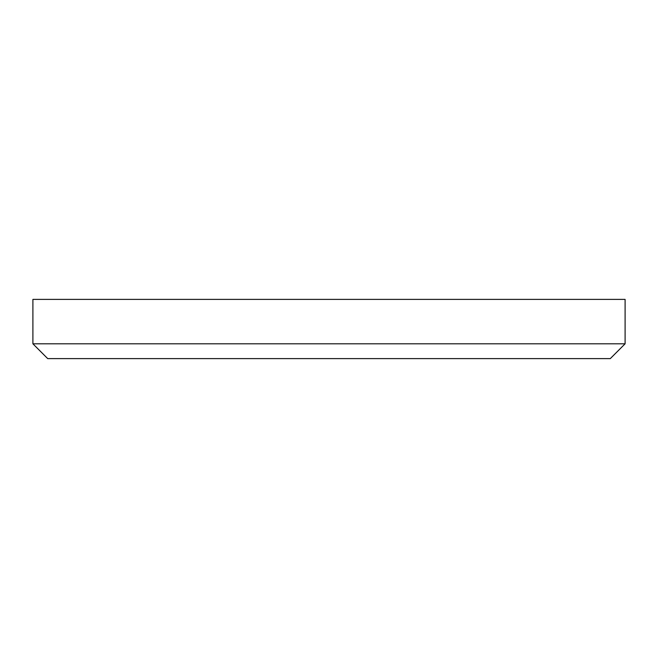 <?xml version="1.0" encoding="UTF-8"?>
<svg xmlns="http://www.w3.org/2000/svg" width="658" height="658" viewBox="0 0 658 658"><rect width="100%" height="100%" fill="white"/><g stroke="black" fill="none" stroke-linecap="round" stroke-linejoin="round"><path stroke-width="0.99" d="M625.1 343.805L610.295 358.61L47.705 358.61L32.9 343.805L625.1 343.805L625.1 299.39L32.9 299.39L32.9 343.805"/></g></svg>
